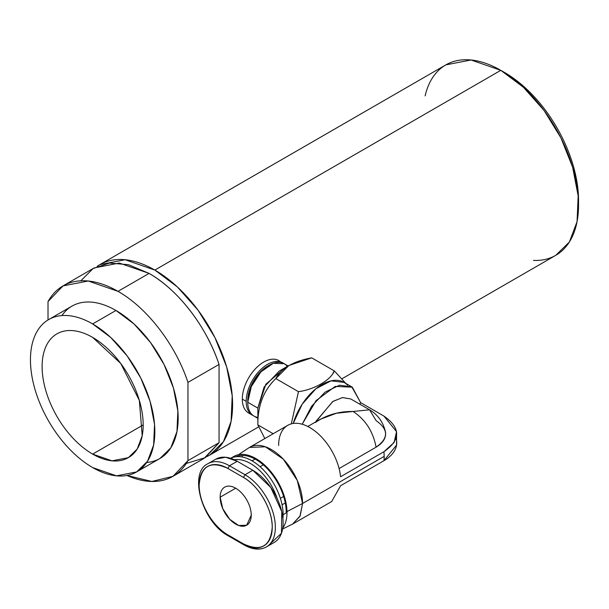<?xml version="1.0" encoding="UTF-8"?>
<svg xmlns="http://www.w3.org/2000/svg" width="609" height="609" viewBox="0 0 609 609"><rect width="100%" height="100%" fill="white"/><g stroke="black" fill="none" stroke-linecap="round" stroke-linejoin="round"><path stroke-width="0.91" d="M187.96 382.383C175.529 344.717 147.172 307.827 117.994 291.346L88.236 281L63.016 285.903L48.02 301.592L48.02 319.961L48.02 301.592A109.947 63.481 -120 0 1 117.994 291.346L149.091 273.395C178.27 289.876 206.626 326.767 219.057 364.433L219.057 442.69L219.057 364.433L187.96 382.383L187.96 460.648L187.96 382.383L219.057 364.433A109.947 63.481 60 0 0 149.091 273.395L117.994 291.346C147.172 307.827 175.529 344.717 187.96 382.383M99.868 264.626L97.067 266.415A109.947 63.481 -120 0 1 154.838 270.069L500.804 70.332L154.838 270.069A109.947 63.481 -120 0 1 227.423 369.579A109.947 63.481 -120 0 1 206.862 456.59L209.816 455.06L223.404 441.746L231.093 421.382L232.212 395.713L226.67 366.961L214.939 337.592L198.032 310.141L177.409 286.968L154.838 270.069L125.089 259.731L99.868 264.626L445.834 64.881L471.054 59.986L500.804 70.332L523.375 87.224L543.997 110.396L560.904 137.847L572.635 167.216L578.177 195.976L577.058 221.638L569.369 242.009L555.781 255.323L341.908 378.798M63.016 285.903L94.113 267.945L119.334 263.05L149.091 273.395L128.499 264.709L109.376 263.058L93.093 268.561L80.814 280.81M61.905 315.569A87.955 50.783 60 0 1 115.969 310.468L92.644 323.935A87.955 50.783 -120 0 1 154.838 431.659A87.955 50.783 -120 0 1 92.644 467.567A87.955 50.783 60 0 1 35.185 390.057A87.955 50.783 60 0 1 48.667 319.58A87.955 50.783 60 0 1 92.644 323.935A87.955 50.783 -120 0 0 30.45 359.843A87.955 50.783 -120 0 0 92.644 467.567L116.448 475.842L136.622 471.929L147.5 461.272L153.643 444.981L154.541 424.45L150.111 401.445L140.725 377.945L127.197 355.983L110.701 337.447L92.644 323.935L115.969 310.468A87.955 50.783 -120 0 0 71.991 306.114L48.667 319.58M143.184 424.93L92.644 454.101A71.466 41.26 60 0 1 42.112 366.572A71.466 41.26 60 0 1 92.644 337.401A71.466 41.26 -120 0 0 56.911 333.861A71.466 41.26 -120 0 0 45.957 391.13A71.466 41.26 -120 0 0 92.644 454.101A71.466 41.26 60 0 0 143.184 424.93A71.466 41.26 60 0 0 92.644 337.401L120.719 363.444L139.332 400.379L142.209 435.747L137.215 448.993L128.377 457.641L111.987 460.83L92.644 454.101L143.184 424.93M502.775 71.497A104.451 60.306 60 0 1 504.694 72.578A104.451 60.306 60 0 1 578.527 202.698M186.27 463.472L205.355 457.603L219.057 442.69L204.061 458.379L172.964 476.337L187.96 460.648L219.057 442.69L187.96 460.648A109.947 63.481 -120 0 1 126.946 475.462L151.839 481.475L172.964 476.337M136.622 471.929L159.946 458.463L170.825 447.813L176.968 431.515L177.866 410.984L173.428 387.979L164.049 364.486L150.522 342.524L134.026 323.98L115.969 310.468A87.955 50.783 60 0 1 176.1 398.644A87.955 50.783 60 0 1 146.708 462.467M425.12 95.887A109.947 63.481 60 0 1 500.804 70.332L504.694 72.578L500.804 70.332A109.947 63.481 60 0 1 578.55 204.989A109.947 63.481 60 0 1 533.461 260.424M578.55 204.989L578.55 200.498A104.451 60.306 -120 0 0 504.694 72.578M278.633 445.476A43.977 25.388 60 0 1 307.781 426.467A43.977 25.388 60 0 1 340.583 476.748L383.944 451.718L384.188 456.347L383.944 451.718L394.107 442.499L396.55 431.659L383.944 416.092L360.619 402.625L351.758 386.837L339.449 385.215L325.046 392.158L311.671 406.173L302.193 424.237L316.071 400.6L335.262 386.411L352.322 387.187L360.619 402.625L383.944 416.092C400.859 427.967 400.859 439.843 383.944 451.718L340.583 476.748A43.977 25.388 -120 0 0 319.809 435.275A43.977 25.388 -120 0 0 287.737 425.341L249.469 447.432L265.395 446.8L283.36 459.216L297.314 480.501L302.559 503.476L286.999 511.568L302.559 503.476A43.977 25.388 -120 0 0 282.827 458.661A43.977 25.388 -120 0 0 248.67 447.935L238.53 454.687M280.368 498.337L283.634 496.449L280.368 498.337M251.243 515.145A21.993 12.698 -120 0 0 241.644 493.016A21.993 12.698 -120 0 0 224.698 487.124A21.993 12.698 -120 0 0 220.146 497.195A21.993 12.698 60 0 1 235.698 488.212A21.993 12.698 60 0 1 251.243 515.145L246.691 525.217L238.728 525.529L229.745 519.325L222.765 508.682L220.146 497.195L235.698 488.212L220.146 497.195A21.993 12.698 60 0 0 235.698 524.121A21.993 12.698 60 0 0 251.243 515.145M234.313 459.749A41.777 24.124 60 0 1 277.224 498.626A41.777 24.124 -120 0 0 234.313 459.749M282.919 518.647A43.977 25.388 60 0 0 283.116 514.696L287.006 512.451A43.977 25.388 60 0 1 282.728 528.163A43.977 25.388 -120 0 0 287.006 512.451L283.116 514.696A43.977 25.388 -120 0 0 264.329 470.871A43.977 25.388 -120 0 0 230.659 458.318A43.977 25.388 60 0 1 264.329 470.871A43.977 25.388 60 0 1 283.116 514.696L282.386 514.696M232.059 457.686A43.977 25.388 60 0 1 266.529 466.882A43.977 25.388 60 0 1 287.006 512.451A43.977 25.388 -120 0 0 267.808 468.192A43.977 25.388 -120 0 0 233.917 456.415L230.035 458.653M235.805 456.742A42.828 24.725 60 0 1 268.325 469.775A42.828 24.725 60 0 1 286.192 511.986A42.828 24.725 -120 0 0 268.325 469.775A42.828 24.725 -120 0 0 235.805 456.742M242.633 455.403A43.977 25.388 -120 0 0 242.017 456.971L242.633 455.403M292.594 524.067L300.191 515.853L302.559 503.476L299.963 516.333L292.617 524.052L282.584 529.015M286.184 512.93L286.192 511.986A42.828 24.725 -120 0 1 286.184 512.93M347.526 385.192A43.977 25.388 -60 0 0 318.583 386.715A43.977 25.388 -60 0 0 293.211 423.468L302.186 404.193L315.858 388.778L330.984 380.869L343.978 382.353L351.758 386.837M252.019 460.838L255.087 459.064L252.019 460.838M396.55 431.659L396.55 445.126L383.944 460.693A43.977 25.388 -120 0 0 384.188 456.347L302.559 503.476L384.188 456.347A43.977 25.388 60 0 1 383.944 460.693L340.583 485.731L331.722 501.511L293.447 523.611M281.274 362.591A30.237 17.455 120 0 0 257.318 366.877A30.237 17.455 120 0 0 242.306 399.116L246.188 401.361A30.237 17.455 -60 0 1 259.898 370.401A30.237 17.455 -60 0 1 283.444 363.314A30.237 17.455 120 0 0 259.898 370.401A30.237 17.455 120 0 0 246.188 401.361A30.237 17.455 120 0 0 253.253 415.62A30.237 17.455 -60 0 1 252.453 415.201A30.237 17.455 -60 0 1 246.188 401.361L242.306 399.116A30.237 17.455 120 0 0 248.563 412.963L252.453 415.201M268.333 365.704L268.333 365.704A28.037 16.184 -60 0 0 247.749 400.463A28.037 16.184 120 0 1 267.572 366.123L269.125 365.233A30.237 17.455 -60 0 1 287.296 366.412M257.851 417.401A30.237 17.455 -60 0 1 247.749 402.26L247.749 400.463L247.749 402.26A30.237 17.455 -60 0 1 269.125 365.233M283.847 368.978L265.867 384.203L257.851 408.099L257.851 424.869C257.607 405.853 263.59 390.422 275.808 378.6C281.548 368.087 293.515 361.175 311.717 357.864L288.948 365.453L275.808 378.6L298.448 391.671C314.381 389.539 330.717 380.107 334.356 370.934L345.866 383.442M299.354 391.488L298.448 391.671L291.315 423.856L298.448 391.671L275.808 378.6C263.568 390.422 257.584 405.845 257.851 424.869L273.205 433.73L257.851 424.869L264.839 438.564L257.851 424.869L257.851 408.099L264.116 387.019L279.234 371.064L288.948 365.453M257.851 418.322L254.006 416.099A30.237 17.455 120 0 1 247.749 402.26L257.851 408.099L247.749 402.26L251.35 386.464L260.941 371.833L273.296 363.299L284.243 363.733L288.087 365.948M245.024 474.746L243.471 477.441L245.024 474.746L229.479 465.771L227.918 468.466L229.479 465.771A42.881 24.756 -120 0 0 208.034 463.647A42.881 24.756 60 0 1 229.479 465.771L237.251 461.287L229.479 465.771L245.024 474.746L252.804 470.262L245.024 474.746A42.881 24.756 60 0 1 273.038 512.534A42.881 24.756 60 0 1 266.468 546.897A42.881 24.756 -120 0 0 273.038 512.534A42.881 24.756 -120 0 0 245.024 474.746M228.375 535.905L243.927 544.88C252.568 549.714 260.081 550.384 266.468 546.897L274.24 542.406A42.881 24.756 -120 0 0 280.81 508.043A42.881 24.756 -120 0 0 252.804 470.262L237.251 461.287A42.881 24.756 -120 0 0 215.814 459.163L208.034 463.647C187.998 472.774 202.226 522.309 228.375 535.905L227.918 534.9A40.681 23.485 60 0 1 199.158 485.076A40.681 23.485 60 0 1 227.918 468.466L243.471 477.441A40.681 23.485 60 0 1 272.238 527.265A40.681 23.485 60 0 1 243.471 543.875L243.927 544.88L243.471 543.875L227.918 534.9L228.375 535.905L229.479 535.798M243.927 544.88L245.024 544.773A42.881 24.756 60 0 0 266.468 546.897M243.471 477.441C258.84 485.86 272.634 509.748 272.238 527.265C270.533 546.456 260.941 551.99 243.471 543.875L227.918 534.9C212.549 526.481 198.762 502.592 199.158 485.076C200.863 465.885 210.448 460.343 227.918 468.466L243.471 477.441M270 544.035L281.457 533.263L281.754 511.59L270.777 487.459L252.804 470.262L237.251 461.287L225.627 457.245L215.784 459.178M369.579 409.827C377.869 414.759 383.137 422.037 385.383 431.659A32.521 18.78 0 0 1 376.088 447.181L339.091 468.542L376.088 447.181C388.694 438.328 388.694 429.482 376.088 420.629L369.579 409.827L353.091 411.463C365.469 419.647 373.134 431.553 376.088 447.181C373.134 431.553 365.469 419.647 353.091 411.463L369.579 409.827L350.746 398.956L342.456 397.57L332.697 401.544L315.713 421.885M360.619 402.625L359.873 404.224L360.619 402.625M396.025 438.396A43.635 25.19 180 0 1 383.944 460.693L340.583 485.731M307.781 426.467L320.106 419.35L336.374 413.252L353.091 411.463C338.771 411.296 326.211 414.973 315.424 422.509M350.769 398.964L342.608 397.548L332.978 401.361L316.041 421.215M250.634 413.861A30.237 17.455 -60 0 1 242.306 399.116A30.237 17.455 -60 0 1 256.792 367.387A30.237 17.455 -60 0 1 280.62 361.929M345.813 383.411L334.356 370.934L311.717 357.864L334.356 370.934L332.925 373.21M209.816 455.06L258.14 427.16M260.073 466.707L263.294 464.85M285.278 502.935L282.058 504.792"/></g></svg>
